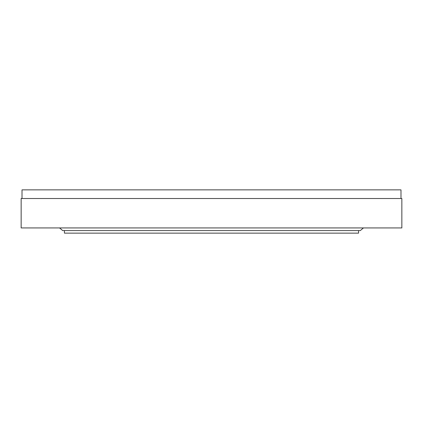 <?xml version="1.0" encoding="UTF-8"?>
<svg xmlns="http://www.w3.org/2000/svg" width="423" height="423" viewBox="0 0 423 423"><rect width="100%" height="100%" fill="white"/><g stroke="black" fill="none" stroke-linecap="round" stroke-linejoin="round"><path stroke-width="0.63" d="M64.423 230.577L64.423 233.131L358.577 233.131L358.577 230.577M22.017 198.519L22.017 189.869L400.983 189.869L400.983 198.519M21.15 198.519L401.85 198.519L401.85 227.939L21.15 227.939L21.15 198.519M363.442 227.939L360.306 230.577L62.694 230.577L59.558 227.939"/></g></svg>
